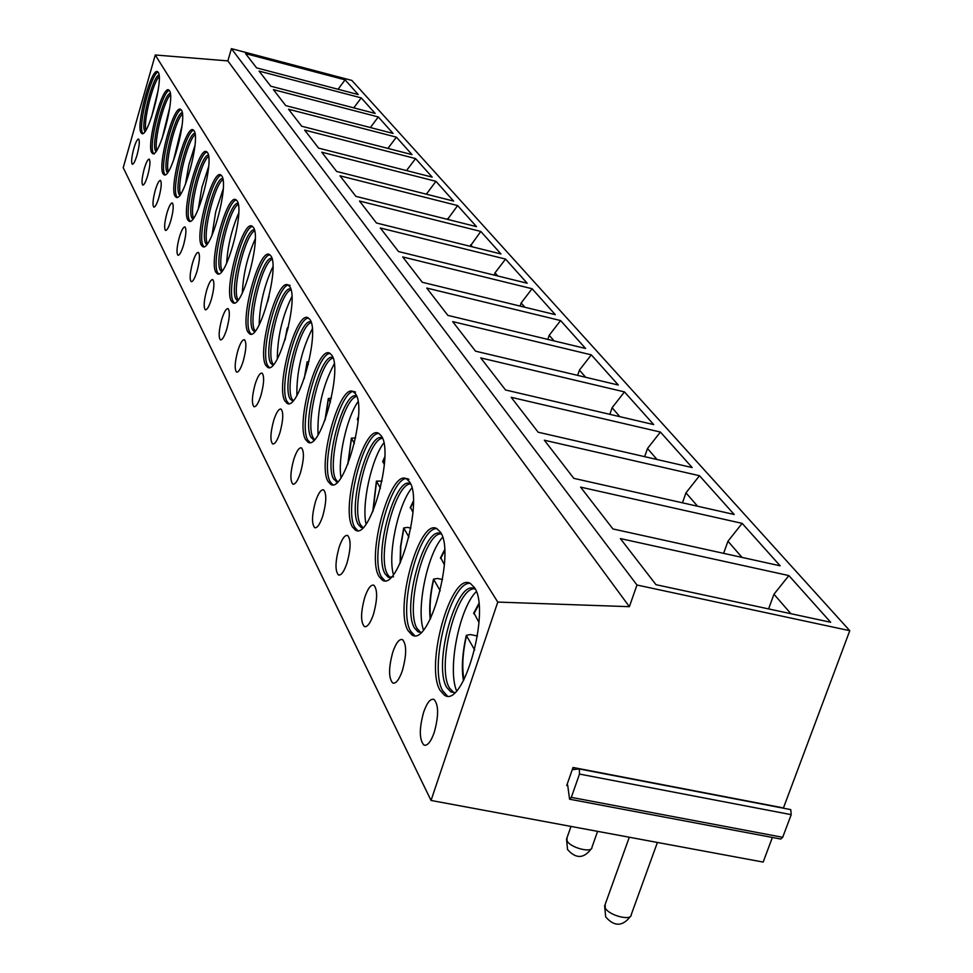<?xml version="1.0" encoding="UTF-8"?>
<svg xmlns="http://www.w3.org/2000/svg" width="973" height="973" viewBox="0 0 973 973"><rect width="100%" height="100%" fill="white"/><g stroke="black" fill="none" stroke-linecap="round" stroke-linejoin="round"><path stroke-width="1.46" d="M772.38 837.461L763.16 862.078L431.039 800.451L123.218 167.697L155.254 54.987L227.852 60.898L231.416 48.65L351.861 80.431L849.782 630.699L783.35 808.198M790.745 809.609L579.288 768.962L579.507 774.07L571.309 797.374L569.582 799.21L567.721 785.406L567.441 784.749L566.712 785.515L573.036 767.466L573.255 769.607L578.984 768.901L790.745 809.609L791.207 814.656L782.706 837.303L780.772 839.042L569.874 799.259M155.254 54.987L497.775 602.08L629.373 606.678L636.962 585.016L849.782 630.699M431.039 800.451L497.775 602.08M474.374 587.473L470.385 583.484C451.265 571.187 424.654 665.52 440.076 690.331L444.418 695.148C463.379 709.244 491.097 610.132 474.374 587.473M423.681 712.041C419.156 728.522 419.205 739.516 423.839 745.014C427.305 746.242 430.759 742.071 434.213 732.511C438.774 715.848 438.714 704.829 434.055 699.441C430.553 698.286 427.098 702.482 423.681 712.041M440.416 532.146L436.926 528.68C419.485 517.527 393.992 608.174 408.088 630.686L411.883 634.87C429.154 647.653 455.668 552.664 440.416 532.146M392.824 652.056C388.555 667.685 388.507 677.974 392.666 682.961C395.853 684.007 399.1 679.896 402.384 670.628C406.678 654.841 406.738 644.515 402.542 639.626C399.319 638.641 396.072 642.788 392.824 652.056M409.56 481.866L406.495 478.85C390.526 468.67 366.067 555.936 378.996 576.442L382.34 580.103C398.139 591.742 423.535 500.523 409.56 481.866M364.729 597.434C360.691 612.285 360.557 621.978 364.316 626.515C367.271 627.415 370.312 623.365 373.45 614.377C377.512 599.38 377.658 589.662 373.875 585.211C370.883 584.372 367.83 588.446 364.729 597.434M381.404 435.989L378.704 433.338C364.024 424.009 340.514 508.149 352.433 526.904L355.376 530.103C369.886 540.757 394.26 453.017 381.404 435.989M339.042 547.495C335.223 561.652 335.004 570.798 338.409 574.946C341.158 575.724 344.028 571.735 347.02 563.002C350.876 548.723 351.095 539.553 347.665 535.478C344.88 534.761 342.01 538.774 339.042 547.495M355.607 393.956L353.211 391.62C339.674 383.034 317.04 464.267 328.071 481.477L330.686 484.299C344.053 494.102 367.478 409.548 355.607 393.956M315.471 501.667C311.834 515.179 311.567 523.839 314.668 527.658C317.222 528.315 319.935 524.398 322.805 515.921C326.466 502.287 326.733 493.603 323.62 489.857C321.029 489.249 318.317 493.189 315.471 501.667M331.878 355.303L329.75 353.223C317.222 345.293 295.427 423.827 305.644 439.662L307.979 442.168C320.336 451.217 342.885 369.631 331.878 355.303M293.761 459.451C290.295 472.379 289.978 480.601 292.812 484.128C295.196 484.688 297.774 480.844 300.523 472.598C304.014 459.572 304.33 451.326 301.472 447.86C299.064 447.337 296.485 451.204 293.761 459.451M309.998 319.631L308.076 317.782C296.461 310.423 275.432 386.439 284.943 401.058L287.035 403.296C298.492 411.664 320.214 332.851 309.998 319.631M273.693 420.445C270.397 432.839 270.032 440.66 272.635 443.931C274.873 444.406 277.305 440.635 279.956 432.608C283.277 420.129 283.642 412.272 281.027 409.061C278.764 408.624 276.32 412.43 273.693 420.445M289.735 286.621L288.02 284.967C277.22 278.12 256.896 351.776 265.763 365.301L267.648 367.308C278.302 375.091 299.246 298.833 289.735 286.621M255.108 384.299C251.946 396.181 251.557 403.649 253.941 406.69C256.045 407.103 258.356 403.394 260.91 395.573C264.084 383.593 264.474 376.113 262.078 373.121C259.949 372.756 257.626 376.49 255.108 384.299M270.932 255.984L269.375 254.488C259.305 248.103 239.662 319.533 247.957 332.097L249.66 333.897C259.584 341.146 279.81 267.295 270.932 255.984M237.826 350.694C234.797 362.126 234.384 369.266 236.585 372.112C238.555 372.44 240.769 368.803 243.214 361.19C246.266 349.684 246.68 342.52 244.466 339.723C242.472 339.431 240.258 343.092 237.826 350.694M253.418 227.463L252.019 226.113C242.618 220.141 223.608 289.492 231.379 301.168L232.912 302.785C242.18 309.584 261.749 237.971 253.418 227.463M221.722 319.387C218.816 330.394 218.378 337.23 220.409 339.893C222.27 340.173 224.386 336.597 226.745 329.178C229.677 318.098 230.114 311.251 228.059 308.623C226.186 308.38 224.07 311.968 221.722 319.387M237.096 200.852L235.819 199.635C227.013 194.016 208.599 261.409 215.897 272.294L217.283 273.766C225.967 280.127 244.904 210.63 237.096 200.852M206.677 290.149C203.88 300.754 203.43 307.31 205.315 309.815C207.079 310.046 209.098 306.531 211.384 299.295C214.194 288.616 214.644 282.048 212.746 279.579C210.971 279.385 208.952 282.912 206.677 290.149M221.82 175.955L220.652 174.86C212.394 169.582 194.539 235.113 201.411 245.281L202.676 246.619C210.813 252.603 229.154 185.089 221.82 175.955M192.593 262.771C189.905 273.012 189.443 279.312 191.195 281.659C192.861 281.854 194.795 278.412 197.008 271.345C199.708 261.032 200.17 254.719 198.407 252.408C196.728 252.25 194.795 255.704 192.593 262.771M207.504 152.639L206.446 151.63C198.674 146.655 181.343 210.436 187.825 219.959L188.981 221.175C196.631 226.806 214.413 161.165 207.504 152.639M179.385 237.084C176.794 246.984 176.32 253.041 177.95 255.267C179.531 255.413 181.379 252.031 183.52 245.135C186.123 235.174 186.609 229.105 184.967 226.916C183.374 226.794 181.513 230.187 179.385 237.084M194.053 130.723L193.092 129.81C185.77 125.103 168.937 187.242 175.067 196.157L176.125 197.264C183.325 202.591 200.584 138.713 194.053 130.723M166.967 212.941C164.473 222.525 163.987 228.363 165.507 230.467C167.003 230.577 168.791 227.256 170.859 220.518C173.376 210.886 173.863 205.035 172.33 202.956C170.822 202.883 169.034 206.203 166.967 212.941M181.404 110.119L180.516 109.28C173.62 104.816 157.261 165.374 163.05 173.753L164.023 174.775C170.81 179.81 187.582 117.611 181.404 110.119M155.279 190.209C152.858 199.489 152.372 205.121 153.795 207.115C155.218 207.188 156.933 203.941 158.94 197.337C161.372 188.02 161.859 182.377 160.423 180.406C159 180.358 157.285 183.617 155.279 190.209M169.484 90.684L168.657 89.917C162.15 85.685 146.23 144.746 151.727 152.627L152.615 153.564C159.025 158.331 175.322 97.726 169.484 90.684M144.247 168.767C141.912 177.755 141.413 183.192 142.751 185.089C144.101 185.138 145.755 181.939 147.701 175.493C150.049 166.456 150.547 161.007 149.21 159.134C147.847 159.11 146.193 162.321 144.247 168.767M158.222 72.33L157.468 71.625C151.302 67.611 135.806 125.249 141.024 132.681L141.851 133.532C147.908 138.069 163.768 78.959 158.222 72.33M133.824 148.492C131.562 157.212 131.063 162.479 132.316 164.291C133.593 164.315 135.186 161.165 137.096 154.865C139.358 146.096 139.869 140.817 138.604 139.042C137.302 139.042 135.709 142.192 133.824 148.492M227.852 60.898L629.373 606.678M231.416 48.65L636.962 585.016M788.884 575.578L830.687 622.27L655.984 584.688L620.36 538.58L788.884 575.578L773.961 594.211L768.597 608.916M742.144 523.365L780.151 565.812L612.917 528.947L580.577 487.108L742.144 523.365L727.962 541.219L723.62 553.345M699.49 475.712L734.189 514.474L573.815 478.351L544.345 440.222L699.49 475.712L685.965 492.849L682.462 502.822M660.399 432.061L692.204 467.575L538.154 432.219L511.19 397.312L660.399 432.061L647.495 448.517L644.661 456.665M624.459 391.9L653.71 424.581L505.522 389.978L480.747 357.918L624.459 391.9L612.102 407.748L609.852 414.34M591.292 354.853L618.293 385.016L475.529 351.168L452.688 321.613L591.292 354.853L579.434 370.117L577.67 375.383M560.582 320.555L585.588 348.48L447.872 315.386L426.746 288.057L560.582 320.555L549.21 335.284L547.835 339.407M532.085 288.726L555.303 314.656L422.282 282.279L402.7 256.933L532.085 288.726L521.139 302.956L520.105 306.094M505.546 259.086L527.171 283.228L398.553 251.569L380.334 227.998L505.546 259.086L495.014 272.854L494.272 275.128M480.796 231.44L500.973 253.965L376.466 222.999L359.487 201.022L480.796 231.44L470.141 246.303M457.651 205.571L476.515 226.648L355.887 196.364L340.003 175.821L457.651 205.571L447.544 219.375M435.94 181.331L453.637 201.095L336.634 171.455L321.759 152.214L435.94 181.331L426.356 194.186M415.568 158.575L432.182 177.135L318.597 148.127L304.646 130.066L415.568 158.575L406.507 170.579M396.388 137.144L412.029 154.622L301.679 126.222L288.543 109.231L396.388 137.144L387.911 148.407M378.302 116.955L393.056 133.423L285.746 105.619L273.389 89.613L378.302 116.955L370.36 127.548M361.238 97.884L375.164 113.44L270.749 86.196L259.073 71.09L361.238 97.884L353.771 107.857M345.087 79.847L358.259 94.563L256.58 67.879L245.549 53.6L345.087 79.847L338.069 89.261M790.879 613.708L773.961 594.211M742.01 557.407L727.962 541.219M697.592 506.228L685.965 492.849M657.03 459.499L647.495 448.517M619.85 416.675L612.102 407.748M585.661 377.281L579.434 370.117M554.087 340.915L549.21 335.284M524.861 307.249L521.139 302.956M497.726 275.979L495.014 272.854M472.464 246.874L470.628 244.77M448.881 219.716L447.823 218.499M470.105 583.362C450.523 581.112 428.497 668.001 442.776 690.866L447.142 695.695L444.418 695.148M454.719 692.557L450.827 691.912L446.789 687.497C432.426 664.656 457.03 577.476 474.775 588.908L475.311 589.212M474.605 588.823C456.434 586.999 436.22 667.064 449.502 688.033L453.844 692.642M450.827 691.912L453.54 692.448L451.934 691.292M476.308 591.584C459.451 607.955 447.276 668.828 456.556 690.745M477.463 636.001L470.373 634.554L466.274 635.333L474.69 650M473.851 612.783L478.996 622.465M436.877 528.655C418.889 526.794 397.58 610.436 410.679 631.222L414.486 635.405L411.883 634.87M421.029 632.414L418.013 631.83L414.498 627.999C401.363 607.274 424.933 523.498 441.122 533.873C424.459 532.426 404.914 609.463 417.089 628.522L420.713 632.426M420.75 632.426L419.217 631.368M442.618 537.278C427.475 553.491 415.994 608.794 423.437 629.896M442.545 579.543L437.485 578.473L433.52 579.13C430.054 594.15 428.947 607.529 430.212 619.242M440.635 557.578L444.393 564.754M440.222 590.83L433.52 579.13M408.988 479.397C392.97 469.205 368.499 556.459 381.477 576.965L384.822 580.613L382.34 580.103M393.554 576.746L388.215 577.232L385.126 573.888C373.06 555.011 395.683 474.362 410.509 483.824L410.582 483.861M410.606 483.934C395.208 483.107 376.442 557.079 387.607 574.411L389.468 576.892M411.907 487.935C398.273 503.953 387.509 554.245 393.408 574.557M410.874 528.12L407.541 527.402L403.698 527.938L408.952 537.145M410.411 507.286L412.99 512.37M378.947 433.471C363.622 432.304 343.688 510.071 354.804 527.415L357.772 530.626M362.807 527.78L361.019 527.402L358.295 524.459C347.227 507.286 368.767 429.871 382.438 438.081M382.535 438.324C368.268 438.555 350.462 509.256 360.679 524.97L362.978 527.621M362.953 527.646L362.321 527.159M383.824 442.922C371.504 458.697 361.469 504.452 366.043 524.009M382.012 481.1L376.417 481.124L372.744 511.774M382.766 461.311L384.359 464.632M380.455 488.215L376.417 481.124M355.498 392.143C341.924 383.544 319.29 464.766 330.358 481.976L332.754 484.676M337.388 482.085L333.69 479.142C323.523 463.489 343.968 389.273 356.641 396.12M356.799 396.522C343.505 397.702 326.6 465.337 335.977 479.64L337.436 481.574M358.028 401.691C346.887 417.186 337.546 458.818 341.024 477.621M355.595 437.923L351.375 438.142L347.775 464.389M357.407 419.095L358.161 420.932M354.367 443.433L351.375 438.142M330.163 353.454C316.943 352.883 298.297 425.505 307.845 440.149L310.192 442.666M314.109 440.015L311.056 437.424C301.679 423.133 321.114 351.885 332.912 357.517M333.107 358.064C320.701 360.083 304.622 424.86 313.257 437.923L314.51 439.601M334.25 363.817C322.525 386.062 317.125 409.767 318.049 434.919M330.419 402.299L328.302 398.541L331.355 398.176M308.55 318.049C296.218 317.757 278.181 388.02 287.071 401.533L288.774 403.552M292.727 401.119L290.149 398.918C281.477 385.819 299.988 317.332 311.019 321.905M311.226 322.574C299.599 325.335 284.286 387.436 292.265 399.392L293.165 400.657M312.272 328.898C301.679 349.818 296.546 372.002 296.874 395.439M308.332 364.389L306.982 361.956L309 361.494M290.063 285.454C279.239 278.606 258.915 352.238 267.818 365.775L269.703 367.782M272.914 365.167L270.786 363.245C262.746 351.204 280.394 285.332 290.745 288.932M290.963 289.723C280.029 293.153 265.447 352.737 272.829 363.72L273.425 364.607M291.888 296.631C282.328 316.274 277.475 336.999 277.305 358.83M287.911 329.324L287.217 328.023L288.312 327.573M269.922 254.817C259.098 254.999 242.18 320.956 249.939 332.559L251.156 334.067M254.537 331.805L252.798 330.115C245.33 319.022 262.187 255.583 271.917 258.332M272.148 259.219C261.846 263.245 247.92 320.482 254.78 330.577L255.121 331.136M272.927 266.724C264.303 285.125 259.73 304.488 259.171 324.787M268.962 296.801L269.107 296.193M252.591 226.466C242.411 226.867 226.028 290.842 233.289 301.618L234.323 302.931M237.448 300.742L236.05 299.258C229.093 289.03 245.208 227.864 254.391 229.847M254.622 230.832C244.88 235.393 231.586 290.404 237.959 299.708L238.105 299.964M255.242 238.957C247.495 256.154 243.189 274.179 242.326 293.019M236.39 200C226.818 200.608 210.922 262.71 217.745 272.744L218.621 273.875M221.552 271.722L220.409 270.458C213.926 260.983 229.36 201.983 238.032 203.26M238.263 204.342C229.044 209.39 216.347 262.187 222.258 270.871M238.701 213.111C231.756 229.142 227.731 245.865 226.624 263.294M221.248 175.249C212.199 176.04 196.789 236.366 203.211 245.719L203.941 246.692M206.957 244.734L205.79 243.505C199.708 234.724 214.51 177.767 222.732 178.4M222.963 179.579C214.315 184.979 202.238 234.894 207.431 243.651M223.206 189.005L215.726 211.761L211.968 235.405M207.03 152.031C198.48 153.004 183.52 211.64 189.565 220.385L190.185 221.224M192.788 219.144L192.07 218.232C186.366 210.083 200.572 155.035 208.392 155.096M208.611 156.361C200.487 162.077 188.993 209.317 193.554 218.134M208.66 166.505L201.91 187.473L198.261 209.171M193.676 130.224C185.563 131.355 171.041 188.397 176.758 196.57L177.268 197.288M180.163 195.512L179.178 194.491C173.826 186.901 187.473 133.678 194.916 133.216M195.123 134.554C187.473 140.55 176.539 185.296 180.54 194.15M194.953 145.476L188.908 164.644L185.417 184.432M181.1 109.706C173.401 110.995 159.292 166.505 164.692 174.167L165.118 174.775M167.465 172.732L167.04 172.136C162.017 165.069 175.14 113.561 182.243 112.625M182.438 114.048C175.213 120.275 164.802 162.698 168.293 171.576M182.012 125.809L173.364 161.007M169.241 90.355C161.919 91.778 148.212 145.841 153.32 153.029L154.221 153.965M155.911 151.52L155.607 151.058C150.864 144.454 163.5 94.6 170.287 93.213M170.457 94.709C163.634 101.143 153.722 141.401 156.762 150.292M169.776 107.407L162.041 138.786M158.04 72.075C151.058 73.644 137.728 126.308 142.581 133.07L142.861 133.496M145.001 131.477L144.795 131.16C140.319 124.982 152.493 76.672 159 74.897M159.158 76.466C152.688 83.07 143.238 121.297 145.877 130.175M158.173 90.221L151.399 117.611M566.712 785.515L567.745 785.71M573.036 767.466L783.435 807.931M791.207 814.656L579.507 774.07M782.706 837.303L571.309 797.374M466.468 635.892C462.625 652.895 461.798 667.502 463.987 679.713M478.935 604.598L473.839 613.854M433.69 579.616C430.334 594.345 429.312 607.249 430.65 618.341M444.649 550.718L440.635 558.49M403.844 528.363L400.803 546.376L400.487 562.37M413.391 501.922L410.411 508.076M376.539 481.501L373.073 511.02M384.773 457.626L382.778 461.993M351.484 438.482L348.054 463.671M358.441 417.308L357.419 419.691M328.4 398.845L325.189 419.716M307.067 362.224L304.257 378.57M287.29 328.266L285.138 339.48M268.913 296.704L268.232 299.733M657.395 842.46L631.27 914.584C631.878 921.37 608.952 915.569 605.242 907.991L605.145 904.501M597.604 831.356L591.973 847.24C592.521 853.455 570.446 847.86 567.077 840.915L566.967 837.911M466.274 635.345C462.297 653.552 461.36 668.67 463.452 680.711M473.644 613.233L478.838 603.564M425.444 745.318L423.839 745.014M420.616 632.365L418.013 631.83M440.477 557.955L444.6 549.794M393.992 683.216L392.666 682.961M390.538 577.719L388.215 577.232M403.698 527.95L400.523 546.498L400.11 563.185M410.265 507.602L413.379 501.083M365.41 626.734L364.316 626.515M357.529 530.565L355.376 530.103M382.657 461.579L384.797 456.836M339.334 575.14L338.409 574.946M332.486 484.7L330.686 484.299M337.449 482.024L336.111 481.732M357.31 419.314L358.49 416.553M315.434 527.816L314.668 527.658M309.499 442.508L307.979 442.168M314.182 439.942L313.209 439.735M328.302 398.553L324.921 420.421M293.469 484.274L292.812 484.128M288.324 403.588L287.035 403.296M268.755 367.563L267.648 367.308M287.217 328.035L284.858 340.368M250.596 334.116L249.66 333.897M268.84 296.497L267.697 301.764M233.727 302.98L232.912 302.785M217.988 273.936L217.283 273.766M203.284 246.765L202.676 246.619M629.288 837.242L604.622 905.936L605.668 916.894C614.389 926.892 622.732 926.624 630.699 916.104M571.005 826.43L566.541 839.115L567.527 849.502C575.955 859.074 583.946 858.745 591.499 848.505"/></g></svg>
